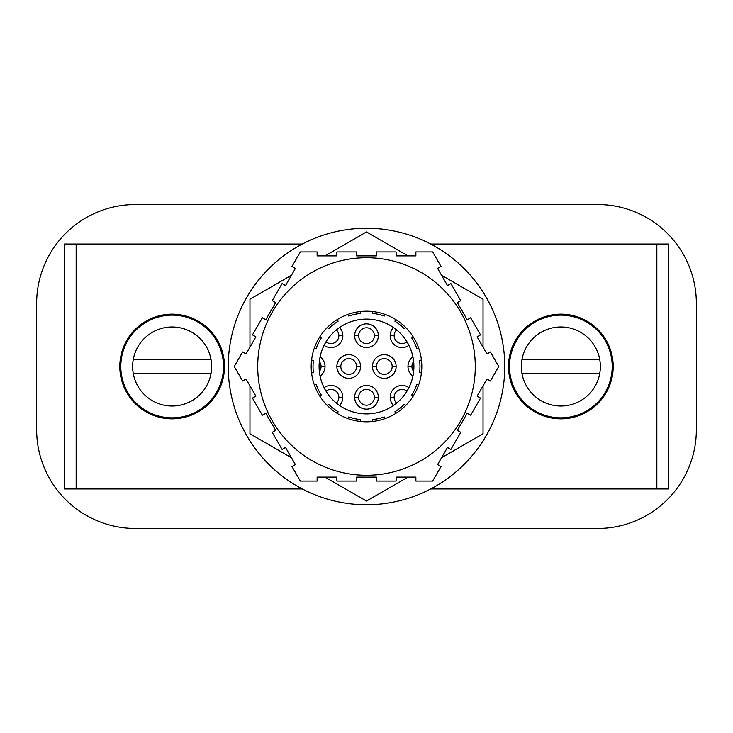 <?xml version="1.0" encoding="UTF-8"?>
<svg xmlns="http://www.w3.org/2000/svg" width="733" height="733" viewBox="0 0 733 733"><rect width="100%" height="100%" fill="white"/><g stroke="black" fill="none" stroke-linecap="round" stroke-linejoin="round"><path stroke-width="1.1" d="M560.855 314.155A52.345 52.345 0 0 0 508.51 366.5A52.345 52.345 0 0 0 560.855 418.845A52.345 52.345 0 0 0 613.2 366.5A52.345 52.345 0 0 0 560.855 314.155M172.145 314.155A52.345 52.345 0 0 0 119.8 366.5A52.345 52.345 0 0 0 172.145 418.845A52.345 52.345 0 0 0 224.49 366.5A52.345 52.345 0 0 0 172.145 314.155M302.317 244.043L64.302 244.043L64.302 488.957L302.317 488.957M430.683 488.957L668.698 488.957L668.698 244.043L430.683 244.043M76.15 244.043L76.15 488.957M656.85 488.957L656.85 244.043M597.597 204.534L135.403 204.534A98.753 98.753 0 0 0 36.65 303.297L36.65 429.703A98.753 98.753 0 0 0 135.403 528.466L597.597 528.466A98.753 98.753 0 0 0 696.35 429.703L696.35 303.297A98.753 98.753 0 0 0 597.597 204.534M211.04 373.409A39.5 39.5 0 0 1 133.25 373.409L211.04 373.409A39.5 39.5 0 0 0 211.04 359.591L133.25 359.591A39.5 39.5 0 0 1 211.04 359.591M133.25 359.591A39.5 39.5 0 0 0 133.25 373.409M599.75 373.409A39.5 39.5 0 0 1 521.96 373.409L599.75 373.409A39.5 39.5 0 0 0 599.75 359.591L521.96 359.591A39.5 39.5 0 0 1 599.75 359.591M521.96 359.591A39.5 39.5 0 0 0 521.96 373.409M560.855 417.856A51.356 51.356 0 0 0 612.211 366.5A51.356 51.356 0 0 0 560.855 315.144A51.356 51.356 0 0 0 509.499 366.5A51.356 51.356 0 0 0 560.855 417.856M172.145 417.856A51.356 51.356 0 0 0 223.501 366.5A51.356 51.356 0 0 0 172.145 315.144A51.356 51.356 0 0 0 120.789 366.5A51.356 51.356 0 0 0 172.145 417.856M366.5 319.093A47.407 47.407 0 0 0 319.093 366.5A47.407 47.407 0 0 0 366.5 413.907A47.407 47.407 0 0 0 413.907 366.5A47.407 47.407 0 0 0 366.5 319.093M366.5 504.762A138.262 138.262 0 0 0 504.762 366.5A138.262 138.262 0 0 0 366.5 228.238A138.262 138.262 0 0 0 228.238 366.5A138.262 138.262 0 0 0 366.5 504.762M366.5 311.195A55.305 55.305 0 0 0 311.195 366.5A55.305 55.305 0 0 0 366.5 421.805A55.305 55.305 0 0 0 421.805 366.5A55.305 55.305 0 0 0 366.5 311.195M366.5 257.714A108.786 108.786 0 0 0 257.714 366.5A108.786 108.786 0 0 0 366.5 475.286A108.786 108.786 0 0 0 475.286 366.5A108.786 108.786 0 0 0 366.5 257.714A108.786 108.786 0 0 1 475.286 366.5A108.786 108.786 0 0 1 366.5 475.286M467.223 319.753L470.65 317.774L480.527 334.88L477.101 336.85L486.978 353.957L490.404 351.987L498.779 366.5L490.404 381.013L486.978 379.043L477.101 396.15L480.527 398.12L470.65 415.226L467.223 413.247L457.355 430.353L460.773 432.333L450.896 449.439L447.478 447.46L437.601 464.566L441.019 466.545L432.644 481.059L415.877 481.059L415.877 477.11L396.132 477.11L396.132 481.059L376.377 481.059L376.377 477.11L356.623 477.11L356.623 481.059L336.868 481.059L336.868 477.11L317.123 477.11L317.123 481.059L300.356 481.059L291.981 466.545L295.399 464.566L285.522 447.46L282.104 449.439L272.227 432.333L275.645 430.353L265.777 413.247L262.35 415.226L252.473 398.12L255.899 396.15L246.022 379.043L242.596 381.013L234.221 366.5L242.596 351.987L246.022 353.957L255.899 336.85L252.473 334.88L262.35 317.774L265.777 319.753L275.645 302.647L272.227 300.667L282.104 283.561L285.522 285.54L295.399 268.434L291.981 266.455L300.356 251.941L317.123 251.941L317.123 255.89L336.868 255.89L336.868 251.941L356.623 251.941L356.623 255.89L376.377 255.89L376.377 251.941L396.132 251.941L396.132 255.89L415.877 255.89L415.877 251.941L432.644 251.941L441.019 266.455L437.601 268.434L447.478 285.54L450.896 283.561L460.773 300.667L457.355 302.647L467.223 319.753M337.308 319.533L338.105 321.201A53.454 53.454 0 0 0 328.659 328.741L327.202 327.587M319.817 336.85L321.265 338.005A53.454 53.454 0 0 0 316.024 348.899L314.21 348.487M311.571 360.04L313.385 360.453A53.454 53.454 0 0 0 313.385 372.547L311.571 372.96M314.21 384.513L316.024 384.101A53.454 53.454 0 0 0 321.265 394.995L319.817 396.15M327.202 405.413L328.659 404.259A53.454 53.454 0 0 0 338.105 411.799L337.308 413.467M347.983 418.607L348.789 416.94A53.454 53.454 0 0 0 360.572 419.624L360.572 421.484M372.428 421.484L372.428 419.624A53.454 53.454 0 0 0 384.211 416.94L385.017 418.607M395.692 413.467L394.895 411.799A53.454 53.454 0 0 0 404.341 404.259L405.798 405.413M413.183 396.15L411.735 394.995A53.454 53.454 0 0 0 416.976 384.101L418.79 384.513M421.429 372.96L419.615 372.547A53.454 53.454 0 0 0 419.615 360.453L421.429 360.04M418.79 348.487L416.976 348.899A53.454 53.454 0 0 0 411.735 338.005L413.183 336.85M405.798 327.587L404.341 328.741A53.454 53.454 0 0 0 394.895 321.201L395.692 319.533M385.017 314.393L384.211 316.06A53.454 53.454 0 0 0 372.428 313.376L372.428 311.516M249.962 385.879L249.962 433.78L291.45 457.731M325.012 477.11L366.5 501.06L407.988 477.11M441.55 457.731L483.038 433.78L483.038 385.879M483.038 347.121L483.038 299.22L441.55 275.269M407.988 255.89L366.5 231.94L325.012 255.89M291.45 275.269L249.962 299.22L249.962 347.121M360.572 311.516L360.572 313.376A53.454 53.454 0 0 0 348.789 316.06L347.983 314.393M396.654 329.923A7.898 7.898 0 0 0 398.633 342.806A7.898 7.898 0 0 0 406.989 341.853M374.398 335.687A7.898 7.898 0 0 0 366.5 327.788A7.898 7.898 0 0 0 358.602 335.687A7.898 7.898 0 0 0 366.5 343.585A7.898 7.898 0 0 0 374.398 335.687L378.347 335.687A11.847 11.847 0 0 1 366.5 347.543A11.847 11.847 0 0 1 354.653 335.687A11.847 11.847 0 0 1 366.5 323.839A11.847 11.847 0 0 1 378.347 335.687M326.011 341.853A7.898 7.898 0 0 0 338.848 335.687A7.898 7.898 0 0 0 336.346 329.923M393.465 327.514A11.847 11.847 0 0 0 408.922 345.344M324.078 345.344A11.847 11.847 0 0 0 339.535 327.514M413.65 361.58A7.898 7.898 0 0 0 411.928 366.5L407.979 366.5A11.847 11.847 0 0 0 412.917 376.13M396.132 366.5L392.173 366.5A7.898 7.898 0 0 0 384.275 358.602A7.898 7.898 0 0 0 376.377 366.5L372.428 366.5A11.847 11.847 0 0 0 384.275 378.347A11.847 11.847 0 0 0 396.132 366.5A11.847 11.847 0 0 0 384.275 354.653A11.847 11.847 0 0 0 372.428 366.5M360.572 366.5L356.623 366.5A7.898 7.898 0 0 0 348.725 358.602A7.898 7.898 0 0 0 340.827 366.5L336.868 366.5A11.847 11.847 0 0 0 348.725 378.347A11.847 11.847 0 0 0 360.572 366.5A11.847 11.847 0 0 0 348.725 354.653A11.847 11.847 0 0 0 336.868 366.5M406.989 391.147A7.898 7.898 0 0 0 394.152 397.313L390.203 397.313A11.847 11.847 0 0 0 393.465 405.486M378.347 397.313L374.398 397.313A7.898 7.898 0 0 0 366.5 389.415A7.898 7.898 0 0 0 358.602 397.313L354.653 397.313A11.847 11.847 0 0 0 366.5 409.161A11.847 11.847 0 0 0 378.347 397.313A11.847 11.847 0 0 0 366.5 385.457A11.847 11.847 0 0 0 354.653 397.313M339.535 405.486A11.847 11.847 0 0 0 342.797 397.313L338.848 397.313A7.898 7.898 0 0 0 326.011 391.147M320.083 376.13A11.847 11.847 0 0 0 325.021 366.5L321.072 366.5A7.898 7.898 0 0 0 319.35 361.58M325.021 366.5A11.847 11.847 0 0 0 320.083 356.87M319.35 371.42A7.898 7.898 0 0 0 321.072 366.5M342.797 397.313A11.847 11.847 0 0 0 324.078 387.656M408.922 387.656A11.847 11.847 0 0 0 390.203 397.313M336.346 403.077A7.898 7.898 0 0 0 338.848 397.313M358.602 397.313A7.898 7.898 0 0 0 366.5 405.212A7.898 7.898 0 0 0 374.398 397.313M394.152 397.313A7.898 7.898 0 0 0 396.654 403.077M412.917 356.87A11.847 11.847 0 0 0 407.979 366.5M340.827 366.5A7.898 7.898 0 0 0 348.725 374.398A7.898 7.898 0 0 0 356.623 366.5M376.377 366.5A7.898 7.898 0 0 0 384.275 374.398A7.898 7.898 0 0 0 392.173 366.5M411.928 366.5A7.898 7.898 0 0 0 413.65 371.42M338.848 335.687L342.797 335.687M354.653 335.687L358.602 335.687M390.203 335.687L394.152 335.687"/></g></svg>
